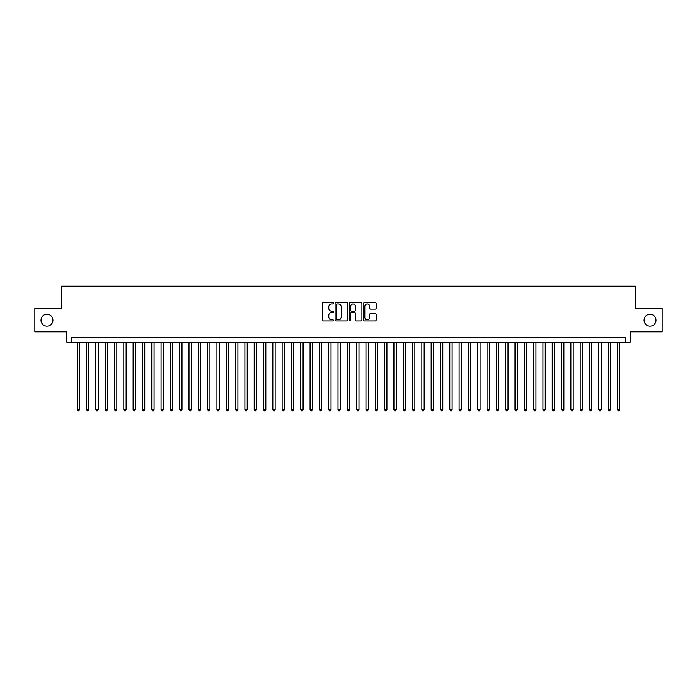 <?xml version="1.0" encoding="UTF-8"?>
<svg xmlns="http://www.w3.org/2000/svg" width="697" height="697" viewBox="0 0 697 697"><rect width="100%" height="100%" fill="white"/><g stroke="black" fill="none" stroke-linecap="round" stroke-linejoin="round"><path stroke-width="1.05" d="M333.602 303.343A0.636 0.636 0 0 0 332.957 302.707L323.242 302.707A0.915 0.915 0 0 0 322.328 303.622L322.328 320.08A0.915 0.915 0 0 0 323.242 320.995L332.957 320.995A0.636 0.636 0 0 0 333.602 320.35A0.636 0.636 0 0 0 332.957 319.714L331.702 319.714A2.927 2.927 0 0 1 328.775 316.786L328.775 315.419A2.927 2.927 0 0 1 331.702 312.491L332.957 312.491A0.636 0.636 0 0 0 333.602 311.847A0.636 0.636 0 0 0 332.957 311.21L331.702 311.21A2.927 2.927 0 0 1 328.775 308.283L328.775 306.915A2.927 2.927 0 0 1 331.702 303.988L332.957 303.988A0.636 0.636 0 0 0 333.602 303.343M644.08 320.228A5.959 5.959 0 0 0 650.04 326.196A5.959 5.959 0 0 0 655.999 320.228A5.959 5.959 0 0 0 650.04 314.269A5.959 5.959 0 0 0 644.08 320.228M41.001 320.228A5.959 5.959 0 0 0 46.96 326.196A5.959 5.959 0 0 0 52.92 320.228A5.959 5.959 0 0 0 46.96 314.269A5.959 5.959 0 0 0 41.001 320.228M375.221 309.154A0.915 0.915 0 0 0 376.136 308.24L376.136 303.622A0.915 0.915 0 0 0 375.221 302.707L364.426 302.707A0.915 0.915 0 0 0 363.52 303.622L363.52 320.08A0.915 0.915 0 0 0 364.426 320.995L375.221 320.995A0.915 0.915 0 0 0 376.136 320.08L376.136 314.504A0.915 0.915 0 0 0 375.221 313.589L370.604 313.589A0.915 0.915 0 0 0 369.689 314.504L369.689 317.266A2.448 2.448 0 0 1 367.241 319.714A2.448 2.448 0 0 1 364.792 317.266L364.792 306.436A2.448 2.448 0 0 1 367.241 303.988A2.448 2.448 0 0 1 369.689 306.436L369.689 308.24A0.915 0.915 0 0 0 370.604 309.154L375.221 309.154M625.592 342.122L630.254 342.122L630.254 331.877L662.15 331.877L662.15 308.588L635.376 308.588L635.376 286.232L61.624 286.232L61.624 308.588L34.85 308.588L34.85 331.877L66.746 331.877L66.746 342.122L625.592 342.122L625.592 337.461L71.408 337.461L71.408 342.122M347.698 303.622A0.915 0.915 0 0 0 346.784 302.707L335.998 302.707A0.915 0.915 0 0 0 335.083 303.622L335.083 320.08A0.915 0.915 0 0 0 335.998 320.995L346.784 320.995A0.915 0.915 0 0 0 347.698 320.08L347.698 303.622M350.216 302.707L361.002 302.707A0.915 0.915 0 0 1 361.917 303.622L361.917 320.08A0.915 0.915 0 0 1 361.002 320.995L356.385 320.995A0.915 0.915 0 0 1 355.47 320.08L355.47 313.406A0.915 0.915 0 0 0 354.555 312.491L351.497 312.491A0.915 0.915 0 0 0 350.582 313.406L350.582 320.35A0.636 0.636 0 0 1 349.938 320.995A0.636 0.636 0 0 1 349.302 320.35L349.302 303.622A0.915 0.915 0 0 1 350.216 302.707M337 303.988A0.636 0.636 0 0 0 336.363 304.624L336.363 319.069A0.636 0.636 0 0 0 337 319.714L338.333 319.714A2.927 2.927 0 0 0 341.251 316.786L341.251 306.915A2.927 2.927 0 0 0 338.333 303.988L337 303.988M355.47 306.48A2.448 2.448 0 0 0 353.022 304.031A2.448 2.448 0 0 0 350.582 306.48L350.582 310.296A0.915 0.915 0 0 0 351.497 311.21L354.555 311.21A0.915 0.915 0 0 0 355.47 310.296L355.47 306.48M77.228 342.122L77.228 409.557L79.554 409.557L79.554 342.122M79.554 409.557L78.857 410.768L77.925 410.768L77.228 409.557M86.541 342.122L86.541 409.557L88.867 409.557L88.867 342.122M88.867 409.557L88.171 410.768L87.238 410.768L86.541 409.557M95.855 342.122L95.855 409.557L98.181 409.557L98.181 342.122M98.181 409.557L97.484 410.768L96.552 410.768L95.855 409.557M105.169 342.122L105.169 409.557L107.504 409.557L107.504 342.122M107.504 409.557L106.798 410.768L105.866 410.768L105.169 409.557M114.482 342.122L114.482 409.557L116.817 409.557L116.817 342.122M116.817 409.557L116.111 410.768L115.179 410.768L114.482 409.557M123.796 342.122L123.796 409.557L126.131 409.557L126.131 342.122M126.131 409.557L125.425 410.768L124.502 410.768L123.796 409.557M133.11 342.122L133.11 409.557L135.445 409.557L135.445 342.122M135.445 409.557L134.739 410.768L133.815 410.768L133.11 409.557M142.423 342.122L142.423 409.557L144.758 409.557L144.758 342.122M144.758 409.557L144.061 410.768L143.129 410.768L142.423 409.557M151.737 342.122L151.737 409.557L154.072 409.557L154.072 342.122M154.072 409.557L153.375 410.768L152.443 410.768L151.737 409.557M161.059 342.122L161.059 409.557L163.386 409.557L163.386 342.122M163.386 409.557L162.689 410.768L161.756 410.768L161.059 409.557M170.373 342.122L170.373 409.557L172.699 409.557L172.699 342.122M172.699 409.557L172.002 410.768L171.07 410.768L170.373 409.557M179.687 342.122L179.687 409.557L182.013 409.557L182.013 342.122M182.013 409.557L181.316 410.768L180.384 410.768L179.687 409.557M189 342.122L189 409.557L191.326 409.557L191.326 342.122M191.326 409.557L190.63 410.768L189.697 410.768L189 409.557M198.314 342.122L198.314 409.557L200.64 409.557L200.64 342.122M200.64 409.557L199.943 410.768L199.011 410.768L198.314 409.557M207.628 342.122L207.628 409.557L209.954 409.557L209.954 342.122M209.954 409.557L209.257 410.768L208.325 410.768L207.628 409.557M216.941 342.122L216.941 409.557L219.267 409.557L219.267 342.122M219.267 409.557L218.57 410.768L217.638 410.768L216.941 409.557M226.255 342.122L226.255 409.557L228.581 409.557L228.581 342.122M228.581 409.557L227.884 410.768L226.952 410.768L226.255 409.557M235.569 342.122L235.569 409.557L237.895 409.557L237.895 342.122M237.895 409.557L237.198 410.768L236.266 410.768L235.569 409.557M244.882 342.122L244.882 409.557L247.208 409.557L247.208 342.122M247.208 409.557L246.511 410.768L245.579 410.768L244.882 409.557M254.196 342.122L254.196 409.557L256.522 409.557L256.522 342.122M256.522 409.557L255.825 410.768L254.893 410.768L254.196 409.557M263.51 342.122L263.51 409.557L265.836 409.557L265.836 342.122M265.836 409.557L265.139 410.768L264.207 410.768L263.51 409.557M272.823 342.122L272.823 409.557L275.149 409.557L275.149 342.122M275.149 409.557L274.452 410.768L273.52 410.768L272.823 409.557M282.137 342.122L282.137 409.557L284.463 409.557L284.463 342.122M284.463 409.557L283.766 410.768L282.834 410.768L282.137 409.557M291.451 342.122L291.451 409.557L293.777 409.557L293.777 342.122M293.777 409.557L293.08 410.768L292.148 410.768L291.451 409.557M300.764 342.122L300.764 409.557L303.09 409.557L303.09 342.122M303.09 409.557L302.393 410.768L301.461 410.768L300.764 409.557M310.078 342.122L310.078 409.557L312.404 409.557L312.404 342.122M312.404 409.557L311.707 410.768L310.775 410.768L310.078 409.557M319.392 342.122L319.392 409.557L321.726 409.557L321.726 342.122M321.726 409.557L321.021 410.768L320.089 410.768L319.392 409.557M328.705 342.122L328.705 409.557L331.04 409.557L331.04 342.122M331.04 409.557L330.334 410.768L329.402 410.768L328.705 409.557M338.019 342.122L338.019 409.557L340.354 409.557L340.354 342.122M340.354 409.557L339.648 410.768L338.725 410.768L338.019 409.557M347.333 342.122L347.333 409.557L349.667 409.557L349.667 342.122M349.667 409.557L348.962 410.768L348.038 410.768L347.333 409.557M356.646 342.122L356.646 409.557L358.981 409.557L358.981 342.122M358.981 409.557L358.275 410.768L357.352 410.768L356.646 409.557M365.96 342.122L365.96 409.557L368.295 409.557L368.295 342.122M368.295 409.557L367.598 410.768L366.666 410.768L365.96 409.557M375.274 342.122L375.274 409.557L377.608 409.557L377.608 342.122M377.608 409.557L376.911 410.768L375.979 410.768L375.274 409.557M384.596 342.122L384.596 409.557L386.922 409.557L386.922 342.122M386.922 409.557L386.225 410.768L385.293 410.768L384.596 409.557M393.91 342.122L393.91 409.557L396.236 409.557L396.236 342.122M396.236 409.557L395.539 410.768L394.607 410.768L393.91 409.557M403.223 342.122L403.223 409.557L405.549 409.557L405.549 342.122M405.549 409.557L404.852 410.768L403.92 410.768L403.223 409.557M412.537 342.122L412.537 409.557L414.863 409.557L414.863 342.122M414.863 409.557L414.166 410.768L413.234 410.768L412.537 409.557M421.851 342.122L421.851 409.557L424.177 409.557L424.177 342.122M424.177 409.557L423.48 410.768L422.548 410.768L421.851 409.557M431.164 342.122L431.164 409.557L433.49 409.557L433.49 342.122M433.49 409.557L432.793 410.768L431.861 410.768L431.164 409.557M440.478 342.122L440.478 409.557L442.804 409.557L442.804 342.122M442.804 409.557L442.107 410.768L441.175 410.768L440.478 409.557M449.792 342.122L449.792 409.557L452.118 409.557L452.118 342.122M452.118 409.557L451.421 410.768L450.489 410.768L449.792 409.557M459.105 342.122L459.105 409.557L461.431 409.557L461.431 342.122M461.431 409.557L460.734 410.768L459.802 410.768L459.105 409.557M468.419 342.122L468.419 409.557L470.745 409.557L470.745 342.122M470.745 409.557L470.048 410.768L469.116 410.768L468.419 409.557M477.733 342.122L477.733 409.557L480.059 409.557L480.059 342.122M480.059 409.557L479.362 410.768L478.43 410.768L477.733 409.557M487.046 342.122L487.046 409.557L489.372 409.557L489.372 342.122M489.372 409.557L488.675 410.768L487.743 410.768L487.046 409.557M496.36 342.122L496.36 409.557L498.686 409.557L498.686 342.122M498.686 409.557L497.989 410.768L497.057 410.768L496.36 409.557M505.673 342.122L505.673 409.557L508 409.557L508 342.122M508 409.557L507.303 410.768L506.371 410.768L505.673 409.557M514.987 342.122L514.987 409.557L517.313 409.557L517.313 342.122M517.313 409.557L516.616 410.768L515.684 410.768L514.987 409.557M524.301 342.122L524.301 409.557L526.627 409.557L526.627 342.122M526.627 409.557L525.93 410.768L524.998 410.768L524.301 409.557M533.614 342.122L533.614 409.557L535.941 409.557L535.941 342.122M535.941 409.557L535.244 410.768L534.311 410.768L533.614 409.557M542.928 342.122L542.928 409.557L545.263 409.557L545.263 342.122M545.263 409.557L544.557 410.768L543.625 410.768L542.928 409.557M552.242 342.122L552.242 409.557L554.577 409.557L554.577 342.122M554.577 409.557L553.871 410.768L552.939 410.768L552.242 409.557M561.555 342.122L561.555 409.557L563.89 409.557L563.89 342.122M563.89 409.557L563.185 410.768L562.261 410.768L561.555 409.557M570.869 342.122L570.869 409.557L573.204 409.557L573.204 342.122M573.204 409.557L572.498 410.768L571.575 410.768L570.869 409.557M580.183 342.122L580.183 409.557L582.518 409.557L582.518 342.122M582.518 409.557L581.821 410.768L580.889 410.768L580.183 409.557M589.496 342.122L589.496 409.557L591.831 409.557L591.831 342.122M591.831 409.557L591.134 410.768L590.202 410.768L589.496 409.557M598.819 342.122L598.819 409.557L601.145 409.557L601.145 342.122M601.145 409.557L600.448 410.768L599.516 410.768L598.819 409.557M608.132 342.122L608.132 409.557L610.459 409.557L610.459 342.122M610.459 409.557L609.762 410.768L608.829 410.768L608.132 409.557M617.446 342.122L617.446 409.557L619.772 409.557L619.772 342.122M619.772 409.557L619.075 410.768L618.143 410.768L617.446 409.557"/></g></svg>
